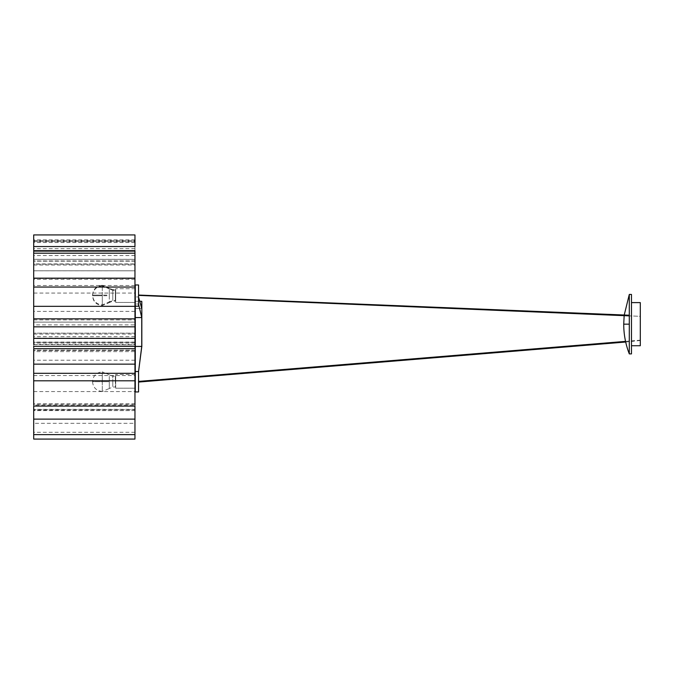<?xml version="1.0" encoding="UTF-8"?>
<svg xmlns="http://www.w3.org/2000/svg" width="674" height="674" viewBox="0 0 674 674"><rect width="100%" height="100%" fill="white"/><g stroke="black" fill="none" stroke-linecap="round" stroke-linejoin="round"><path stroke-width="0.51" stroke-dasharray="3.37 2.53" d="M115.364 376.269L115.364 381.661L115.364 376.269L112.794 376.269L112.794 381.661L112.794 376.269L109.298 374.803L109.298 381.661L109.298 374.803L102.296 371.863L102.296 381.661L102.296 371.863C96.365 372.461 93.096 375.73 92.498 381.661L109.298 381.661L109.298 388.519L112.794 387.044L115.364 387.044L115.364 381.661L115.364 387.044M102.296 391.459C96.365 390.861 93.096 387.592 92.498 381.661L102.296 381.661L102.296 391.459L102.296 381.661L109.298 381.661L109.298 388.519L102.305 391.459M115.364 289.702L115.364 295.094L115.364 289.702L112.794 289.702L112.794 295.094L112.794 289.702L109.298 288.236L109.298 295.094L109.298 288.236L102.305 285.296M115.364 295.094L115.364 300.486L115.364 295.094M102.296 285.296C96.365 285.894 93.096 289.163 92.498 295.094C93.096 301.025 96.365 304.294 102.296 304.892L102.296 295.094L92.498 295.094L102.296 295.094L102.296 285.296L102.296 304.892L109.298 301.952L109.298 295.094L102.296 295.094L109.298 295.094L109.298 301.952L112.794 300.486L115.364 300.486M115.364 290.359L115.364 295.751L115.364 290.359L112.794 290.359L112.794 295.751L112.794 290.359L109.298 288.885L109.298 295.751L109.298 288.885L102.305 285.945M115.364 295.751L115.364 301.135L115.364 295.751M102.296 285.945C96.365 286.551 93.096 289.82 92.498 295.751C93.096 301.682 96.365 304.943 102.296 305.549L102.296 295.751L92.498 295.751L102.296 295.751L102.296 285.945L102.296 305.549L109.298 302.609L109.298 295.751L102.296 295.751L109.298 295.751L109.298 302.609L112.794 301.135L115.364 301.135M629.297 294.445L629.297 351.061M624.158 315.668L624.234 315.011M631.479 294.445L631.479 353.892M631.479 324.169L631.479 345.728L631.479 324.169M640.3 302.609L640.3 345.728M138.558 391.948L138.558 371.357L141.742 346.428L141.742 317.564L140.184 310.933M139.602 308.507L138.558 304.117L138.558 297.032L138.558 306.198L138.558 284.967L138.558 297.032L138.558 284.967L135.289 284.967L135.289 296.948L138.558 296.948L135.289 296.948L135.289 308.507L141.742 308.507L141.742 301.303M135.289 301.303L139.754 301.303L141.742 308.507L135.289 308.507L135.289 288.725L135.289 306.198L135.289 304.025L138.558 304.025L135.289 304.025L135.289 306.198L138.558 306.198L138.558 304.117M141.742 346.428L135.289 346.428L135.289 317.564L141.742 317.564M135.289 317.564L135.289 306.198M138.558 371.534L135.289 371.534L135.289 346.428M135.289 371.534L135.289 391.948M135.289 381.332L135.289 374.474L135.289 381.332M135.289 288.725L115.692 288.725L115.692 302.441L135.289 302.441L115.692 302.441L115.692 288.725L115.692 302.441L115.692 288.725L135.289 288.725M135.289 374.474L115.692 374.474L115.692 388.19L135.289 388.19L115.692 388.19L115.692 374.474M138.558 295.381L640.283 316.325L640.3 315.676L640.283 316.325L640.3 315.718L640.283 316.325L629.297 315.879M625.548 341.381L640.275 340.176M640.3 340.496L625.691 342.03M134.96 251.175L134.96 246.541M33.7 251.175L33.7 259.347L134.96 259.347L134.96 258.681M134.96 236.726L134.96 322.113L33.7 322.113L33.7 270.779L134.96 270.796L33.7 270.779L33.7 236.726M33.7 270.796L134.96 270.796M134.96 322.105L33.7 322.105L134.96 322.105L134.96 348.66M33.7 346.284L33.7 342.325L134.96 342.325L134.96 344.102M33.7 344.102L33.7 346.124M33.7 322.105L33.7 348.66L33.7 324.902L134.96 324.902L134.96 350.514M33.7 258.681L33.7 250.635M134.96 293.08L134.96 350.194L134.96 239.834L134.96 293.08L33.7 293.08L33.7 350.194L134.96 350.194M134.96 242.505L33.7 242.505L33.7 241.115L134.96 241.115M134.96 311.371L33.7 311.371L33.7 350.194M134.96 279.306L33.7 279.306L33.7 261.099L134.96 261.099M33.7 311.371L33.7 241.115M33.7 279.306L33.7 293.08M33.7 242.505L33.7 263.905L134.96 263.905M134.96 239.834L33.7 239.834M33.7 263.905L33.7 259.296L134.96 259.296M33.7 259.296L33.7 261.099M134.96 344.026L33.7 344.026M134.96 333.15L33.7 333.15L134.96 333.15M134.96 406.102L134.96 404.265M33.7 406.102L33.7 403.861L134.96 403.861L134.96 405.091L33.7 405.091L33.7 404.265M134.96 338.062L33.7 338.062L33.7 351.626L134.96 351.626L134.96 328.339M134.96 351.213L134.96 439.027L33.7 439.027L33.7 423.323L134.96 423.323M134.96 350.488L33.7 350.488L33.7 410.289L134.96 410.576M33.7 410.576L33.7 409.623L134.96 409.623L134.96 410.458M33.7 338.062L33.7 328.339M33.7 350.488L33.7 351.213M33.7 410.458L33.7 423.323M112.794 381.661L112.794 387.044L112.794 381.661M112.794 295.094L112.794 300.486L112.794 295.094M112.794 295.751L112.794 301.135L112.794 295.751M33.7 344.515L134.96 344.515M134.96 248.647L33.7 248.647M134.96 251.419L33.7 251.419M134.96 342.527L33.7 342.527M134.96 264.149L33.7 264.149M33.7 241.595L134.96 241.595M33.7 251.453L134.96 251.453M33.7 265.042L134.96 265.042M134.96 242.421L33.7 242.421M134.96 342.089L33.7 342.089M134.96 285.49L33.7 285.49M33.7 278.522L134.96 278.522M33.7 240.534L134.96 240.534M134.96 261.167L33.7 261.167M33.7 319.914L134.96 319.914M134.96 336.612L33.7 336.612M134.96 255.572L33.7 255.572M33.7 334.093L134.96 334.093M33.7 391.569L134.96 391.569M33.7 375.578L134.96 375.578M134.96 432.287L33.7 432.287M134.96 360.219L33.7 360.219M134.96 404.164L33.7 404.164M629.297 315.221L138.558 295.052M134.96 260.922L33.7 260.922M134.96 350.151L33.7 350.151M134.96 410.626L33.7 410.626M134.96 409.354L33.7 409.354"/><path stroke-width="1.01" d="M629.297 351.061L629.297 353.892C625.598 344.33 623.736 334.422 623.72 324.169L624.158 315.668M624.234 315.011L629.297 294.445L629.297 353.892L631.479 353.892L631.479 294.445L629.297 294.445M631.479 302.609L640.3 302.609L640.3 345.728L631.479 345.728M140.184 310.933L139.602 308.507M141.742 301.303L141.742 308.507L138.558 297.032L139.754 301.303L141.742 301.303L141.826 301.91L141.826 346.428L138.558 371.534L138.558 391.948L135.289 391.948L135.289 284.967L138.558 284.967L138.558 306.198L135.289 306.198M141.826 301.91L141.826 346.428M138.558 304.117L141.742 317.564L141.742 346.428L138.558 371.534L135.289 371.534M141.742 346.428L135.289 346.428M141.742 317.564L135.289 317.564M629.297 315.879L138.558 295.381M138.558 381.417L625.548 341.381M625.691 342.03L138.558 382.065M134.96 246.541L134.96 234.923L33.7 234.923L33.7 246.541L134.96 246.541M134.96 347.599L134.96 346.284L33.7 346.284L134.96 346.124M134.96 344.515L134.96 251.419M134.96 326.839L33.7 326.839L33.7 344.515M134.96 253.205L33.7 253.205L33.7 278.16L134.96 278.16M33.7 253.205L33.7 251.419M33.7 347.599L33.7 346.284M33.7 326.839L33.7 278.16M134.96 250.635L33.7 250.635L33.7 246.541M134.96 438.547L134.96 406.102L33.7 406.077L33.7 438.547M134.96 405.091L134.96 350.514M33.7 405.091L33.7 348.66L134.96 348.66M623.72 324.169L629.297 324.169M33.7 338.373L134.96 338.373M134.96 318.827L33.7 318.827M33.7 287.057L134.96 287.057M134.96 306.341L33.7 306.341M33.7 380.802L134.96 380.802M134.96 434.637L33.7 434.637M33.7 364.137L134.96 364.137M134.96 419.118L33.7 419.118M134.96 373.303L33.7 373.303M138.558 295.052L629.297 315.221M134.96 439.077L33.7 439.077"/></g></svg>
